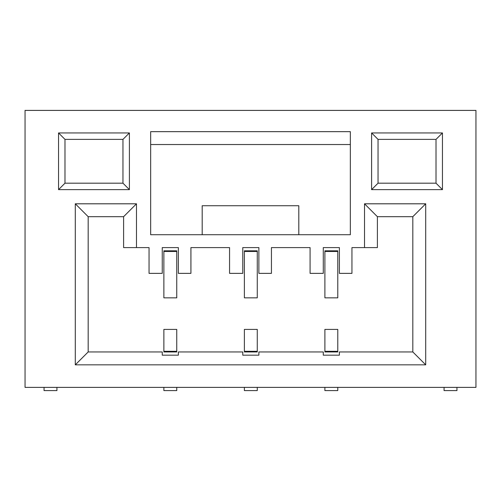 <?xml version="1.0" encoding="UTF-8"?>
<svg xmlns="http://www.w3.org/2000/svg" width="501" height="501" viewBox="0 0 501 501"><rect width="100%" height="100%" fill="white"/><g stroke="black" fill="none" stroke-linecap="round" stroke-linejoin="round"><path stroke-width="0.75" d="M150.657 234.719L350.343 234.719L350.343 131.657L150.657 131.657L150.657 234.719M350.343 144.538L150.657 144.538M475.95 387.379L475.95 110.402L25.05 110.402L25.05 387.379L475.95 387.379M364.515 203.801L377.397 216.683L377.397 247.6L364.515 247.6L364.515 203.801L425.706 203.801L425.706 364.834L75.294 364.834L75.294 203.801L136.485 203.801L136.485 247.6L123.603 247.6L123.603 216.683L136.485 203.801M364.515 247.6L351.952 247.6L351.952 273.364L339.39 273.364L339.39 247.6L323.289 247.6L323.289 273.364L310.081 273.364L310.081 247.6L271.436 247.6L271.436 273.364L258.873 273.364L258.873 247.6L242.772 247.6L242.772 273.364L229.564 273.364L229.564 247.6L190.919 247.6L190.919 273.364L178.356 273.364L178.356 247.6L162.255 247.6L162.255 273.364L149.047 273.364L149.047 247.6L136.485 247.6M129.402 132.947L129.402 189.629L58.548 189.629L58.548 132.947L129.402 132.947L122.958 139.384L122.958 183.184L64.986 183.184L64.986 139.384L58.548 132.947M371.598 132.947L442.452 132.947L442.452 189.629L371.598 189.629L371.598 132.947L378.042 139.384L436.014 139.384L436.014 183.184L378.042 183.184L378.042 139.384M377.397 216.683L412.824 216.683L412.824 351.952L425.706 364.834M412.824 351.952L339.39 351.952L339.39 355.171L323.289 355.171L323.289 351.952L258.873 351.952L258.873 355.171L242.772 355.171L242.772 351.952L178.356 351.952L178.356 355.171L162.255 355.171L162.255 351.952L88.176 351.952L75.294 364.834M64.986 183.184L58.548 189.629M122.958 183.184L129.402 189.629M64.986 139.384L122.958 139.384M88.176 351.952L88.176 216.683L123.603 216.683M88.176 216.683L75.294 203.801M163.865 251.464L163.865 250.819L176.747 250.819L176.747 297.844L163.865 297.844L163.865 251.464L176.747 251.464M176.747 387.379L176.747 390.598L163.865 390.598L163.865 387.379M163.865 351.307L163.865 329.407L176.747 329.407L176.747 351.952L163.865 351.952L163.865 351.307L176.747 351.307M244.382 387.379L244.382 390.598L257.264 390.598L257.264 387.379M244.382 251.464L244.382 250.819L257.264 250.819L257.264 297.844L244.382 297.844L244.382 251.464L257.264 251.464M244.382 351.307L244.382 329.407L257.264 329.407L257.264 351.952L244.382 351.952L244.382 351.307L257.264 351.307M44.05 387.379L44.05 390.598L56.932 390.598L44.05 390.598M56.932 387.379L56.932 390.598M444.068 387.379L444.068 390.598L456.95 390.598L456.95 387.379M444.068 390.598L456.95 390.598M324.898 387.379L324.898 390.598L337.78 390.598L337.78 387.379M324.898 297.844L337.78 297.844L337.78 250.819L324.898 250.819L324.898 297.844M324.898 351.952L337.78 351.952L337.78 329.407L324.898 329.407L324.898 351.952M378.042 183.184L371.598 189.629M436.014 183.184L442.452 189.629M436.014 139.384L442.452 132.947M412.824 216.683L425.706 203.801M298.809 234.719L298.809 205.729L202.191 205.729L202.191 234.719M324.898 251.464L337.78 251.464M324.898 351.307L337.78 351.307"/></g></svg>
